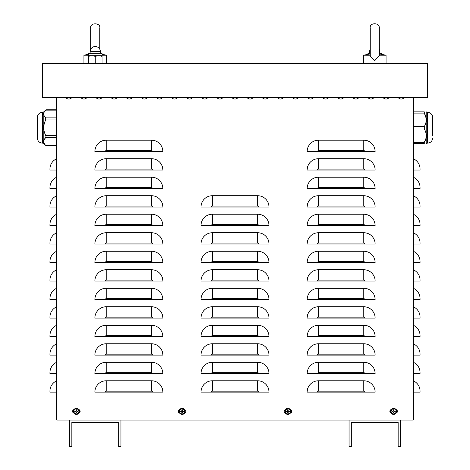 <?xml version="1.0" encoding="UTF-8"?>
<svg xmlns="http://www.w3.org/2000/svg" width="470" height="470" viewBox="0 0 470 470"><rect width="100%" height="100%" fill="white"/><g stroke="black" fill="none" stroke-linecap="round" stroke-linejoin="round"><path stroke-width="0.7" d="M56.735 158.707A11.333 11.333 0 0 0 49.938 169.094L49.938 170.04L56.735 170.04M56.735 177.214A11.333 11.333 0 0 0 49.938 187.601L49.938 188.546L56.735 188.546M56.735 195.72A11.333 11.333 0 0 0 49.938 206.107L49.938 207.053L56.735 207.053M56.735 214.226A11.333 11.333 0 0 0 49.938 224.613L49.938 225.559L56.735 225.559M56.735 232.732A11.333 11.333 0 0 0 49.938 243.119L49.938 244.065L56.735 244.065M56.735 251.238A11.333 11.333 0 0 0 49.938 261.625L49.938 262.571L56.735 262.571M56.735 269.745A11.333 11.333 0 0 0 49.938 280.132L49.938 281.078L56.735 281.078M56.735 288.251A11.333 11.333 0 0 0 49.938 298.638L49.938 299.584L56.735 299.584M56.735 306.757A11.333 11.333 0 0 0 49.938 317.144L49.938 318.09L56.735 318.09M56.735 325.264A11.333 11.333 0 0 0 49.938 335.651L49.938 336.596L56.735 336.596M56.735 343.77A11.333 11.333 0 0 0 49.938 354.157L49.938 355.103L56.735 355.103M56.735 362.276A11.333 11.333 0 0 0 49.938 372.663L49.938 373.609L56.735 373.609M56.735 380.782A11.333 11.333 0 0 0 49.938 391.169L49.938 392.115L56.735 392.115M413.265 158.707A11.333 11.333 0 0 1 420.062 169.094L420.062 170.04L413.265 170.04M413.265 177.214A11.333 11.333 0 0 1 420.062 187.601L420.062 188.546L413.265 188.546M413.265 195.72A11.333 11.333 0 0 1 420.062 206.107L420.062 207.053L413.265 207.053M413.265 214.226A11.333 11.333 0 0 1 420.062 224.613L420.062 225.559L413.265 225.559M413.265 232.732A11.333 11.333 0 0 1 420.062 243.119L420.062 244.065L413.265 244.065M413.265 251.238A11.333 11.333 0 0 1 420.062 261.625L420.062 262.571L413.265 262.571M413.265 269.745A11.333 11.333 0 0 1 420.062 280.132L420.062 281.078L413.265 281.078M413.265 288.251A11.333 11.333 0 0 1 420.062 298.638L420.062 299.584L413.265 299.584M413.265 306.757A11.333 11.333 0 0 1 420.062 317.144L420.062 318.09L413.265 318.09M413.265 325.264A11.333 11.333 0 0 1 420.062 335.651L420.062 336.596L413.265 336.596M413.265 343.77A11.333 11.333 0 0 1 420.062 354.157L420.062 355.103L413.265 355.103M413.265 362.276A11.333 11.333 0 0 1 420.062 372.663L420.062 373.609L413.265 373.609M413.265 380.782A11.333 11.333 0 0 1 420.062 391.169L420.062 392.115L413.265 392.115M413.265 97.525L413.265 420.062L400.422 420.062L400.422 446.5L398.155 446.5L398.155 422.33L351.325 422.33L351.325 446.5L349.057 446.5L349.057 420.062L120.943 420.062L120.943 446.5L118.675 446.5L118.675 422.33L71.845 422.33L71.845 446.5L69.578 446.5L69.578 420.062L56.735 420.062L56.735 97.525M94.881 151.534A11.333 11.333 0 0 1 106.214 140.201L151.534 140.201A11.333 11.333 0 0 1 162.861 151.534L94.881 151.534M94.881 170.04A11.333 11.333 0 0 1 106.214 158.707L151.534 158.707A11.333 11.333 0 0 1 162.861 170.04L94.881 170.04M94.881 188.546A11.333 11.333 0 0 1 106.214 177.214L151.534 177.214A11.333 11.333 0 0 1 162.861 188.546L94.881 188.546M94.881 207.053A11.333 11.333 0 0 1 106.214 195.72L151.534 195.72A11.333 11.333 0 0 1 162.861 207.053L94.881 207.053M94.881 225.559A11.333 11.333 0 0 1 106.214 214.226L151.534 214.226A11.333 11.333 0 0 1 162.861 225.559L94.881 225.559M94.881 244.065A11.333 11.333 0 0 1 106.214 232.732L151.534 232.732A11.333 11.333 0 0 1 162.861 244.065L94.881 244.065M94.881 262.571A11.333 11.333 0 0 1 106.214 251.238L151.534 251.238A11.333 11.333 0 0 1 162.861 262.571L94.881 262.571M94.881 281.078A11.333 11.333 0 0 1 106.214 269.745L151.534 269.745A11.333 11.333 0 0 1 162.861 281.078L94.881 281.078M94.881 299.584A11.333 11.333 0 0 1 106.214 288.251L151.534 288.251A11.333 11.333 0 0 1 162.861 299.584L94.881 299.584M94.881 318.09A11.333 11.333 0 0 1 106.214 306.757L151.534 306.757A11.333 11.333 0 0 1 162.861 318.09L94.881 318.09M94.881 336.596A11.333 11.333 0 0 1 106.214 325.264L151.534 325.264A11.333 11.333 0 0 1 162.861 336.596L94.881 336.596M94.881 355.103A11.333 11.333 0 0 1 106.214 343.77L151.534 343.77A11.333 11.333 0 0 1 162.861 355.103L94.881 355.103M94.881 373.609A11.333 11.333 0 0 1 106.214 362.276L151.534 362.276A11.333 11.333 0 0 1 162.861 373.609L94.881 373.609M94.881 392.115A11.333 11.333 0 0 1 106.214 380.782L151.534 380.782A11.333 11.333 0 0 1 162.861 392.115L94.881 392.115M201.007 207.053A11.333 11.333 0 0 1 212.34 195.72L257.66 195.72A11.333 11.333 0 0 1 268.993 207.053L201.007 207.053M201.007 225.559A11.333 11.333 0 0 1 212.34 214.226L257.66 214.226A11.333 11.333 0 0 1 268.993 225.559L201.007 225.559M201.007 244.065A11.333 11.333 0 0 1 212.34 232.732L257.66 232.732A11.333 11.333 0 0 1 268.993 244.065L201.007 244.065M201.007 262.571A11.333 11.333 0 0 1 212.34 251.238L257.66 251.238A11.333 11.333 0 0 1 268.993 262.571L201.007 262.571M201.007 281.078A11.333 11.333 0 0 1 212.34 269.745L257.66 269.745A11.333 11.333 0 0 1 268.993 281.078L201.007 281.078M201.007 299.584A11.333 11.333 0 0 1 212.34 288.251L257.66 288.251A11.333 11.333 0 0 1 268.993 299.584L201.007 299.584M201.007 318.09A11.333 11.333 0 0 1 212.34 306.757L257.66 306.757A11.333 11.333 0 0 1 268.993 318.09L201.007 318.09M201.007 336.596A11.333 11.333 0 0 1 212.34 325.264L257.66 325.264A11.333 11.333 0 0 1 268.993 336.596L201.007 336.596M201.007 355.103A11.333 11.333 0 0 1 212.34 343.77L257.66 343.77A11.333 11.333 0 0 1 268.993 355.103L201.007 355.103M201.007 373.609A11.333 11.333 0 0 1 212.34 362.276L257.66 362.276A11.333 11.333 0 0 1 268.993 373.609L201.007 373.609M201.007 392.115A11.333 11.333 0 0 1 212.34 380.782L257.66 380.782A11.333 11.333 0 0 1 268.993 392.115L201.007 392.115M307.139 151.534A11.333 11.333 0 0 1 318.466 140.201L363.786 140.201A11.333 11.333 0 0 1 375.119 151.534L307.139 151.534M307.139 170.04A11.333 11.333 0 0 1 318.466 158.707L363.786 158.707A11.333 11.333 0 0 1 375.119 170.04L307.139 170.04M307.139 188.546A11.333 11.333 0 0 1 318.466 177.214L363.786 177.214A11.333 11.333 0 0 1 375.119 188.546L307.139 188.546M307.139 207.053A11.333 11.333 0 0 1 318.466 195.72L363.786 195.72A11.333 11.333 0 0 1 375.119 207.053L307.139 207.053M307.139 225.559A11.333 11.333 0 0 1 318.466 214.226L363.786 214.226A11.333 11.333 0 0 1 375.119 225.559L307.139 225.559M307.139 244.065A11.333 11.333 0 0 1 318.466 232.732L363.786 232.732A11.333 11.333 0 0 1 375.119 244.065L307.139 244.065M307.139 262.571A11.333 11.333 0 0 1 318.466 251.238L363.786 251.238A11.333 11.333 0 0 1 375.119 262.571L307.139 262.571M307.139 281.078A11.333 11.333 0 0 1 318.466 269.745L363.786 269.745A11.333 11.333 0 0 1 375.119 281.078L307.139 281.078M307.139 299.584A11.333 11.333 0 0 1 318.466 288.251L363.786 288.251A11.333 11.333 0 0 1 375.119 299.584L307.139 299.584M307.139 318.09A11.333 11.333 0 0 1 318.466 306.757L363.786 306.757A11.333 11.333 0 0 1 375.119 318.09L307.139 318.09M307.139 336.596A11.333 11.333 0 0 1 318.466 325.264L363.786 325.264A11.333 11.333 0 0 1 375.119 336.596L307.139 336.596M307.139 355.103A11.333 11.333 0 0 1 318.466 343.77L363.786 343.77A11.333 11.333 0 0 1 375.119 355.103L307.139 355.103M307.139 373.609A11.333 11.333 0 0 1 318.466 362.276L363.786 362.276A11.333 11.333 0 0 1 375.119 373.609L307.139 373.609M307.139 392.115A11.333 11.333 0 0 1 318.466 380.782L363.786 380.782A11.333 11.333 0 0 1 375.119 392.115L307.139 392.115M389.095 97.525A3.778 3.778 0 0 1 383.05 97.525A3.778 3.778 0 0 0 389.095 97.525M358.88 97.525A3.778 3.778 0 0 1 352.835 97.525A3.778 3.778 0 0 0 358.88 97.525M328.665 97.525A3.778 3.778 0 0 1 322.62 97.525A3.778 3.778 0 0 0 328.665 97.525M298.45 97.525A3.778 3.778 0 0 1 292.405 97.525A3.778 3.778 0 0 0 298.45 97.525M268.235 97.525A3.778 3.778 0 0 1 262.195 97.525A3.778 3.778 0 0 0 268.235 97.525M238.02 97.525A3.778 3.778 0 0 1 231.98 97.525A3.778 3.778 0 0 0 238.02 97.525M207.805 97.525A3.778 3.778 0 0 1 201.765 97.525A3.778 3.778 0 0 0 207.805 97.525M177.595 97.525A3.778 3.778 0 0 1 171.55 97.525A3.778 3.778 0 0 0 177.595 97.525M147.38 97.525A3.778 3.778 0 0 1 141.335 97.525A3.778 3.778 0 0 0 147.38 97.525M117.165 97.525A3.778 3.778 0 0 1 111.12 97.525A3.778 3.778 0 0 0 117.165 97.525M86.95 97.525A3.778 3.778 0 0 1 80.905 97.525A3.778 3.778 0 0 0 86.95 97.525M78.79 409.564A1.886 1.886 0 0 1 78.79 413.189M73.96 413.189A1.886 1.886 0 0 1 73.96 409.564M290.29 409.564A1.886 1.886 0 0 1 290.29 413.189M285.46 413.189A1.886 1.886 0 0 1 285.46 409.564M396.04 409.564A1.886 1.886 0 0 1 396.04 413.189M391.21 413.189A1.886 1.886 0 0 1 391.21 409.564M184.54 409.564A1.886 1.886 0 0 1 184.54 413.189M179.71 413.189A1.886 1.886 0 0 1 179.71 409.564M71.845 97.525A3.778 3.778 0 0 1 65.8 97.525A3.778 3.778 0 0 0 71.845 97.525M102.055 97.525A3.778 3.778 0 0 1 96.015 97.525A3.778 3.778 0 0 0 102.055 97.525M132.27 97.525A3.778 3.778 0 0 1 126.23 97.525A3.778 3.778 0 0 0 132.27 97.525M162.485 97.525A3.778 3.778 0 0 1 156.445 97.525A3.778 3.778 0 0 0 162.485 97.525M192.7 97.525A3.778 3.778 0 0 1 186.655 97.525A3.778 3.778 0 0 0 192.7 97.525M222.915 97.525A3.778 3.778 0 0 1 216.87 97.525A3.778 3.778 0 0 0 222.915 97.525M253.13 97.525A3.778 3.778 0 0 1 247.085 97.525A3.778 3.778 0 0 0 253.13 97.525M283.345 97.525A3.778 3.778 0 0 1 277.3 97.525A3.778 3.778 0 0 0 283.345 97.525M313.555 97.525A3.778 3.778 0 0 1 307.515 97.525A3.778 3.778 0 0 0 313.555 97.525M343.77 97.525A3.778 3.778 0 0 1 337.73 97.525A3.778 3.778 0 0 0 343.77 97.525M373.985 97.525A3.778 3.778 0 0 1 367.945 97.525A3.778 3.778 0 0 0 373.985 97.525M404.2 97.525A3.778 3.778 0 0 1 398.155 97.525A3.778 3.778 0 0 0 404.2 97.525M120.943 420.062L69.578 420.062M400.422 420.062L349.057 420.062M42.382 63.532L42.382 97.525L427.618 97.525L427.618 63.532L42.382 63.532M393.431 412.39A1.034 1.034 0 0 0 393.819 412.39L393.913 412.995A4.906 0.429 -91.1 0 0 393.913 411.879L394.13 411.667A4.906 0.429 1.1 0 0 395.241 411.667L394.641 411.567A1.034 1.034 0 0 0 394.641 411.185L393.784 410.868L393.913 409.758A1.645 1.645 0 0 0 393.337 409.758A4.906 0.429 88.9 0 0 393.337 410.874L393.12 411.086A4.906 0.429 -178.9 0 0 392.009 411.086L392.609 411.185A1.034 1.034 0 0 0 392.609 411.567L393.466 411.885L393.337 412.995A1.645 1.645 0 0 0 393.913 412.995M394.641 411.185L395.241 411.086A4.906 0.429 178.9 0 0 394.13 411.086L393.913 410.874A4.906 0.429 -88.9 0 0 393.913 409.758M395.241 411.667A1.645 1.645 0 0 0 395.241 411.086M393.819 410.363A1.034 1.034 0 0 0 393.431 410.363L393.337 409.758M392.609 411.567L392.009 411.667A4.906 0.429 -1.1 0 0 393.12 411.667L393.337 411.879A4.906 0.429 91.1 0 0 393.337 412.995M392.009 411.086A1.645 1.645 0 0 0 392.009 411.667M391.111 411.373A2.515 2.515 0 0 1 394.882 409.2A2.515 2.515 0 0 1 394.882 413.553A2.515 2.515 0 0 1 391.111 411.373M393.625 408.354A3.02 3.02 0 0 1 396.239 412.889A3.02 3.02 0 0 1 391.011 412.889A3.02 3.02 0 0 1 393.625 408.354M393.819 412.39L394.13 411.532L394.641 411.567M393.431 410.363L393.12 411.221L392.609 411.185M287.681 412.39A1.034 1.034 0 0 0 288.069 412.39L288.163 412.995A4.906 0.429 -91.1 0 0 288.163 411.879L288.38 411.667A4.906 0.429 1.1 0 0 289.491 411.667L288.891 411.567A1.034 1.034 0 0 0 288.891 411.185L288.034 410.868L288.163 409.758A1.645 1.645 0 0 0 287.587 409.758A4.906 0.429 88.9 0 0 287.587 410.874L287.37 411.086A4.906 0.429 -178.9 0 0 286.259 411.086L286.859 411.185A1.034 1.034 0 0 0 286.859 411.567L287.716 411.885L287.587 412.995A1.645 1.645 0 0 0 288.163 412.995M288.891 411.185L289.491 411.086A4.906 0.429 178.9 0 0 288.38 411.086L288.163 410.874A4.906 0.429 -88.9 0 0 288.163 409.758M289.491 411.667A1.645 1.645 0 0 0 289.491 411.086M288.069 410.363A1.034 1.034 0 0 0 287.681 410.363L287.587 409.758M286.859 411.567L286.259 411.667A4.906 0.429 -1.1 0 0 287.37 411.667L287.587 411.879A4.906 0.429 91.1 0 0 287.587 412.995M286.259 411.086A1.645 1.645 0 0 0 286.259 411.667M285.361 411.373A2.515 2.515 0 0 1 289.132 409.2A2.515 2.515 0 0 1 289.132 413.553A2.515 2.515 0 0 1 285.361 411.373M287.875 408.354A3.02 3.02 0 0 1 290.489 412.889A3.02 3.02 0 0 1 285.261 412.889A3.02 3.02 0 0 1 287.875 408.354M288.069 412.39L288.38 411.532L288.891 411.567M287.681 410.363L287.37 411.221L286.859 411.185M181.931 412.39A1.034 1.034 0 0 0 182.319 412.39L182.413 412.995A4.906 0.429 -91.1 0 0 182.413 411.879L182.63 411.667A4.906 0.429 1.1 0 0 183.741 411.667L183.141 411.567A1.034 1.034 0 0 0 183.141 411.185L182.284 410.868L182.413 409.758A1.645 1.645 0 0 0 181.837 409.758A4.906 0.429 88.9 0 0 181.837 410.874L181.62 411.086A4.906 0.429 -178.9 0 0 180.509 411.086L181.109 411.185A1.034 1.034 0 0 0 181.109 411.567L181.966 411.885L181.837 412.995A1.645 1.645 0 0 0 182.413 412.995M183.141 411.185L183.741 411.086A4.906 0.429 178.9 0 0 182.63 411.086L182.413 410.874A4.906 0.429 -88.9 0 0 182.413 409.758M183.741 411.667A1.645 1.645 0 0 0 183.741 411.086M182.319 410.363A1.034 1.034 0 0 0 181.931 410.363L181.837 409.758M181.109 411.567L180.509 411.667A4.906 0.429 -1.1 0 0 181.62 411.667L181.837 411.879A4.906 0.429 91.1 0 0 181.837 412.995M180.509 411.086A1.645 1.645 0 0 0 180.509 411.667M179.611 411.373A2.515 2.515 0 0 1 183.382 409.2A2.515 2.515 0 0 1 183.382 413.553A2.515 2.515 0 0 1 179.611 411.373M182.125 408.354A3.02 3.02 0 0 1 184.739 412.889A3.02 3.02 0 0 1 179.511 412.889A3.02 3.02 0 0 1 182.125 408.354M182.319 412.39L182.63 411.532L183.141 411.567M181.931 410.363L181.62 411.221L181.109 411.185M76.181 412.39A1.034 1.034 0 0 0 76.569 412.39L76.663 412.995A4.906 0.429 -91.1 0 0 76.663 411.879L76.88 411.667A4.906 0.429 1.1 0 0 77.991 411.667L77.391 411.567A1.034 1.034 0 0 0 77.391 411.185L76.534 410.868L76.663 409.758A1.645 1.645 0 0 0 76.087 409.758A4.906 0.429 88.9 0 0 76.087 410.874L75.87 411.086A4.906 0.429 -178.9 0 0 74.759 411.086L75.359 411.185A1.034 1.034 0 0 0 75.359 411.567L76.216 411.885L76.087 412.995A1.645 1.645 0 0 0 76.663 412.995M77.391 411.185L77.991 411.086A4.906 0.429 178.9 0 0 76.88 411.086L76.663 410.874A4.906 0.429 -88.9 0 0 76.663 409.758M77.991 411.667A1.645 1.645 0 0 0 77.991 411.086M76.569 410.363A1.034 1.034 0 0 0 76.181 410.363L76.087 409.758M75.359 411.567L74.759 411.667A4.906 0.429 -1.1 0 0 75.87 411.667L76.087 411.879A4.906 0.429 91.1 0 0 76.087 412.995M74.759 411.086A1.645 1.645 0 0 0 74.759 411.667M73.861 411.373A2.515 2.515 0 0 1 77.632 409.2A2.515 2.515 0 0 1 77.632 413.553A2.515 2.515 0 0 1 73.861 411.373M76.375 408.354A3.02 3.02 0 0 1 78.989 412.889A3.02 3.02 0 0 1 73.761 412.889A3.02 3.02 0 0 1 76.375 408.354M76.569 412.39L76.88 411.532L77.391 411.567M76.181 410.363L75.87 411.221L75.359 411.185M367.945 54.262L367.945 53.339L370.207 53.339M379.272 53.339L381.54 53.339L381.54 54.262M88.46 63.532L88.46 62.927L91.862 63.532L95.257 62.927L98.659 63.532L102.055 62.927L102.055 63.532M102.055 55.701L91.862 55.701L88.46 56.306L88.46 53.339L102.055 53.339L102.055 56.306L98.659 55.701L95.257 56.306L91.862 55.701L88.46 55.701M102.055 62.927L102.055 56.306M95.257 62.927L95.257 56.306M88.46 62.927L88.46 56.306M370.207 53.932L363.41 55.225L370.207 55.225M379.272 55.842L374.525 60.847L370.207 55.883L370.207 28.03C369.255 22.454 379.878 22.237 379.272 28.03L379.272 55.842M386.07 63.532L386.07 55.225L379.231 55.196M370.237 55.225L370.207 55.883M379.272 53.932L386.07 55.225M88.46 54.262L83.93 55.225L88.46 55.225M102.055 55.225L106.59 55.225L106.59 63.532M413.265 128.956L424.304 128.956C426.901 133.433 426.901 137.91 424.304 142.387L425.744 139.126M424.304 128.956L424.304 126.524C426.901 122.047 426.901 117.571 424.304 113.094L424.304 111.878C426.901 111.878 426.901 111.878 424.304 111.878C426.901 111.878 426.901 111.878 424.304 111.878L423.993 112.201L426.184 118.299M413.265 111.878L424.304 111.878L423.993 112.201L424.304 111.878L413.265 111.878M413.265 142.387L424.304 142.387L423.993 143.274L424.304 143.603C426.901 143.603 426.901 143.603 424.304 143.603C426.901 143.603 426.901 143.603 424.304 143.603L423.993 143.274M413.265 143.603L424.304 143.603L413.265 143.603M432.676 135.918L432.676 117.465L432.676 135.918M426.789 112.33L427.541 112.33L427.541 143.15L426.789 143.15L426.789 112.33L426.29 111.878M56.735 145.353L45.696 145.353C43.099 142.768 43.099 140.183 45.696 137.598L44.256 139.478M43.71 141.476L44.256 143.468M46.007 118.769L45.696 117.876C43.099 115.297 43.099 112.712 45.696 110.127L56.735 110.127M56.735 117.876L45.696 117.876L45.696 119.985C43.099 125.155 43.099 130.325 45.696 135.489L46.007 136.711L45.696 137.598L56.735 137.598M37.324 132.458L37.324 117.465L37.324 132.458M43.211 143.15L42.459 143.15L42.459 112.33L43.211 112.33L43.211 143.15L46.007 145.677L56.735 145.677M42.459 143.15C39.339 142.845 37.629 141.129 37.324 138.01L37.324 132.875M151.534 140.201L151.534 150.588L106.214 150.588L106.214 140.201M106.214 150.588A0.946 0.946 0 0 0 105.268 151.534M151.534 150.588A0.946 0.946 0 0 1 152.48 151.534M151.534 158.707L151.534 169.094L106.214 169.094L106.214 158.707M106.214 169.094A0.946 0.946 0 0 0 105.268 170.04M151.534 169.094A0.946 0.946 0 0 1 152.48 170.04M151.534 177.214L151.534 187.601L106.214 187.601L106.214 177.214M106.214 187.601A0.946 0.946 0 0 0 105.268 188.546M151.534 187.601A0.946 0.946 0 0 1 152.48 188.546M151.534 195.72L151.534 206.107L106.214 206.107L106.214 195.72M106.214 206.107A0.946 0.946 0 0 0 105.268 207.053M151.534 206.107A0.946 0.946 0 0 1 152.48 207.053M151.534 214.226L151.534 224.613L106.214 224.613L106.214 214.226M106.214 224.613A0.946 0.946 0 0 0 105.268 225.559M151.534 224.613A0.946 0.946 0 0 1 152.48 225.559M151.534 232.732L151.534 243.119L106.214 243.119L106.214 232.732M106.214 243.119A0.946 0.946 0 0 0 105.268 244.065M151.534 243.119A0.946 0.946 0 0 1 152.48 244.065M151.534 251.238L151.534 261.625L106.214 261.625L106.214 251.238M106.214 261.625A0.946 0.946 0 0 0 105.268 262.571M151.534 261.625A0.946 0.946 0 0 1 152.48 262.571M151.534 269.745L151.534 280.132L106.214 280.132L106.214 269.745M106.214 280.132A0.946 0.946 0 0 0 105.268 281.078M151.534 280.132A0.946 0.946 0 0 1 152.48 281.078M151.534 288.251L151.534 298.638L106.214 298.638L106.214 288.251M106.214 298.638A0.946 0.946 0 0 0 105.268 299.584M151.534 298.638A0.946 0.946 0 0 1 152.48 299.584M151.534 306.757L151.534 317.144L106.214 317.144L106.214 306.757M106.214 317.144A0.946 0.946 0 0 0 105.268 318.09M151.534 317.144A0.946 0.946 0 0 1 152.48 318.09M151.534 325.264L151.534 335.651L106.214 335.651L106.214 325.264M106.214 335.651A0.946 0.946 0 0 0 105.268 336.596M151.534 335.651A0.946 0.946 0 0 1 152.48 336.596M151.534 343.77L151.534 354.157L106.214 354.157L106.214 343.77M106.214 354.157A0.946 0.946 0 0 0 105.268 355.103M151.534 354.157A0.946 0.946 0 0 1 152.48 355.103M151.534 362.276L151.534 372.663L106.214 372.663L106.214 362.276M106.214 372.663A0.946 0.946 0 0 0 105.268 373.609M151.534 372.663A0.946 0.946 0 0 1 152.48 373.609M151.534 380.782L151.534 391.169L106.214 391.169L106.214 380.782M106.214 391.169A0.946 0.946 0 0 0 105.268 392.115M151.534 391.169A0.946 0.946 0 0 1 152.48 392.115M257.66 195.72L257.66 206.107L212.34 206.107L212.34 195.72M212.34 206.107A0.946 0.946 0 0 0 211.394 207.053M257.66 206.107A0.946 0.946 0 0 1 258.606 207.053M257.66 214.226L257.66 224.613L212.34 224.613L212.34 214.226M212.34 224.613A0.946 0.946 0 0 0 211.394 225.559M257.66 224.613A0.946 0.946 0 0 1 258.606 225.559M257.66 232.732L257.66 243.119L212.34 243.119L212.34 232.732M212.34 243.119A0.946 0.946 0 0 0 211.394 244.065M257.66 243.119A0.946 0.946 0 0 1 258.606 244.065M257.66 251.238L257.66 261.625L212.34 261.625L212.34 251.238M212.34 261.625A0.946 0.946 0 0 0 211.394 262.571M257.66 261.625A0.946 0.946 0 0 1 258.606 262.571M257.66 269.745L257.66 280.132L212.34 280.132L212.34 269.745M212.34 280.132A0.946 0.946 0 0 0 211.394 281.078M257.66 280.132A0.946 0.946 0 0 1 258.606 281.078M257.66 288.251L257.66 298.638L212.34 298.638L212.34 288.251M212.34 298.638A0.946 0.946 0 0 0 211.394 299.584M257.66 298.638A0.946 0.946 0 0 1 258.606 299.584M257.66 306.757L257.66 317.144L212.34 317.144L212.34 306.757M212.34 317.144A0.946 0.946 0 0 0 211.394 318.09M257.66 317.144A0.946 0.946 0 0 1 258.606 318.09M257.66 325.264L257.66 335.651L212.34 335.651L212.34 325.264M212.34 335.651A0.946 0.946 0 0 0 211.394 336.596M257.66 335.651A0.946 0.946 0 0 1 258.606 336.596M257.66 343.77L257.66 354.157L212.34 354.157L212.34 343.77M212.34 354.157A0.946 0.946 0 0 0 211.394 355.103M257.66 354.157A0.946 0.946 0 0 1 258.606 355.103M257.66 362.276L257.66 372.663L212.34 372.663L212.34 362.276M212.34 372.663A0.946 0.946 0 0 0 211.394 373.609M257.66 372.663A0.946 0.946 0 0 1 258.606 373.609M257.66 380.782L257.66 391.169L212.34 391.169L212.34 380.782M212.34 391.169A0.946 0.946 0 0 0 211.394 392.115M257.66 391.169A0.946 0.946 0 0 1 258.606 392.115M363.786 140.201L363.786 150.588L318.466 150.588L318.466 140.201M318.466 150.588A0.946 0.946 0 0 0 317.52 151.534M363.786 150.588A0.946 0.946 0 0 1 364.732 151.534M363.786 158.707L363.786 169.094L318.466 169.094L318.466 158.707M318.466 169.094A0.946 0.946 0 0 0 317.52 170.04M363.786 169.094A0.946 0.946 0 0 1 364.732 170.04M363.786 177.214L363.786 187.601L318.466 187.601L318.466 177.214M318.466 187.601A0.946 0.946 0 0 0 317.52 188.546M363.786 187.601A0.946 0.946 0 0 1 364.732 188.546M363.786 195.72L363.786 206.107L318.466 206.107L318.466 195.72M318.466 206.107A0.946 0.946 0 0 0 317.52 207.053M363.786 206.107A0.946 0.946 0 0 1 364.732 207.053M363.786 214.226L363.786 224.613L318.466 224.613L318.466 214.226M318.466 224.613A0.946 0.946 0 0 0 317.52 225.559M363.786 224.613A0.946 0.946 0 0 1 364.732 225.559M363.786 232.732L363.786 243.119L318.466 243.119L318.466 232.732M318.466 243.119A0.946 0.946 0 0 0 317.52 244.065M363.786 243.119A0.946 0.946 0 0 1 364.732 244.065M363.786 251.238L363.786 261.625L318.466 261.625L318.466 251.238M318.466 261.625A0.946 0.946 0 0 0 317.52 262.571M363.786 261.625A0.946 0.946 0 0 1 364.732 262.571M363.786 269.745L363.786 280.132L318.466 280.132L318.466 269.745M318.466 280.132A0.946 0.946 0 0 0 317.52 281.078M363.786 280.132A0.946 0.946 0 0 1 364.732 281.078M363.786 288.251L363.786 298.638L318.466 298.638L318.466 288.251M318.466 298.638A0.946 0.946 0 0 0 317.52 299.584M363.786 298.638A0.946 0.946 0 0 1 364.732 299.584M363.786 306.757L363.786 317.144L318.466 317.144L318.466 306.757M318.466 317.144A0.946 0.946 0 0 0 317.52 318.09M363.786 317.144A0.946 0.946 0 0 1 364.732 318.09M363.786 325.264L363.786 335.651L318.466 335.651L318.466 325.264M318.466 335.651A0.946 0.946 0 0 0 317.52 336.596M363.786 335.651A0.946 0.946 0 0 1 364.732 336.596M363.786 343.77L363.786 354.157L318.466 354.157L318.466 343.77M318.466 354.157A0.946 0.946 0 0 0 317.52 355.103M363.786 354.157A0.946 0.946 0 0 1 364.732 355.103M363.786 362.276L363.786 372.663L318.466 372.663L318.466 362.276M318.466 372.663A0.946 0.946 0 0 0 317.52 373.609M363.786 372.663A0.946 0.946 0 0 1 364.732 373.609M363.786 380.782L363.786 391.169L318.466 391.169L318.466 380.782M318.466 391.169A0.946 0.946 0 0 0 317.52 392.115M363.786 391.169A0.946 0.946 0 0 1 364.732 392.115M393.907 412.836A1.492 1.492 0 0 1 393.343 412.836M395.088 411.097A1.492 1.492 0 0 1 395.088 411.655M393.343 409.911A1.492 1.492 0 0 1 393.907 409.911M392.162 411.655A1.492 1.492 0 0 1 392.162 411.097M390.635 411.373A2.99 2.99 0 0 0 393.625 414.37A2.99 2.99 0 0 0 396.615 411.373A2.99 2.99 0 0 0 393.625 408.383A2.99 2.99 0 0 0 390.635 411.373M288.157 412.836A1.492 1.492 0 0 1 287.593 412.836M289.338 411.097A1.492 1.492 0 0 1 289.338 411.655M287.593 409.911A1.492 1.492 0 0 1 288.157 409.911M286.412 411.655A1.492 1.492 0 0 1 286.412 411.097M284.885 411.373A2.99 2.99 0 0 0 287.875 414.37A2.99 2.99 0 0 0 290.865 411.373A2.99 2.99 0 0 0 287.875 408.383A2.99 2.99 0 0 0 284.885 411.373M182.407 412.836A1.492 1.492 0 0 1 181.843 412.836M183.588 411.097A1.492 1.492 0 0 1 183.588 411.655M181.843 409.911A1.492 1.492 0 0 1 182.407 409.911M180.662 411.655A1.492 1.492 0 0 1 180.662 411.097M179.135 411.373A2.99 2.99 0 0 0 182.125 414.37A2.99 2.99 0 0 0 185.115 411.373A2.99 2.99 0 0 0 182.125 408.383A2.99 2.99 0 0 0 179.135 411.373M76.657 412.836A1.492 1.492 0 0 1 76.093 412.836M77.838 411.097A1.492 1.492 0 0 1 77.838 411.655M76.093 409.911A1.492 1.492 0 0 1 76.657 409.911M74.912 411.655A1.492 1.492 0 0 1 74.912 411.097M73.385 411.373A2.99 2.99 0 0 0 76.375 414.37A2.99 2.99 0 0 0 79.365 411.373A2.99 2.99 0 0 0 76.375 408.383A2.99 2.99 0 0 0 73.385 411.373M369.602 53.339L369.602 51.676L370.207 51.676M379.272 51.676L379.878 51.676A5.135 5.135 0 0 0 379.272 49.256M90.123 51.676L100.398 51.676A5.135 5.135 0 0 0 95.257 46.536A5.135 5.135 0 0 0 90.123 51.676L90.123 53.339M413.265 126.524L424.304 126.524M413.265 113.094L424.304 113.094M56.735 119.985L45.696 119.985M56.735 135.489L45.696 135.489M379.878 53.339L379.878 51.676M370.207 49.256A5.135 5.135 0 0 0 369.602 51.676M100.398 53.339L100.398 51.676M363.41 63.532L363.41 55.225M99.793 49.256L99.793 28.03C100.88 22.683 89.782 22.166 90.728 28.03L90.728 49.256M83.93 63.532L83.93 55.225M102.055 54.262L106.59 55.225M426.789 143.15L426.29 143.603M427.541 112.33C430.661 112.636 432.371 114.345 432.676 117.465M427.541 143.15C430.661 142.845 432.371 141.129 432.676 138.01M56.735 109.798L46.007 109.798L43.211 112.33M42.459 112.33C39.339 112.636 37.629 114.345 37.324 117.465"/></g></svg>
